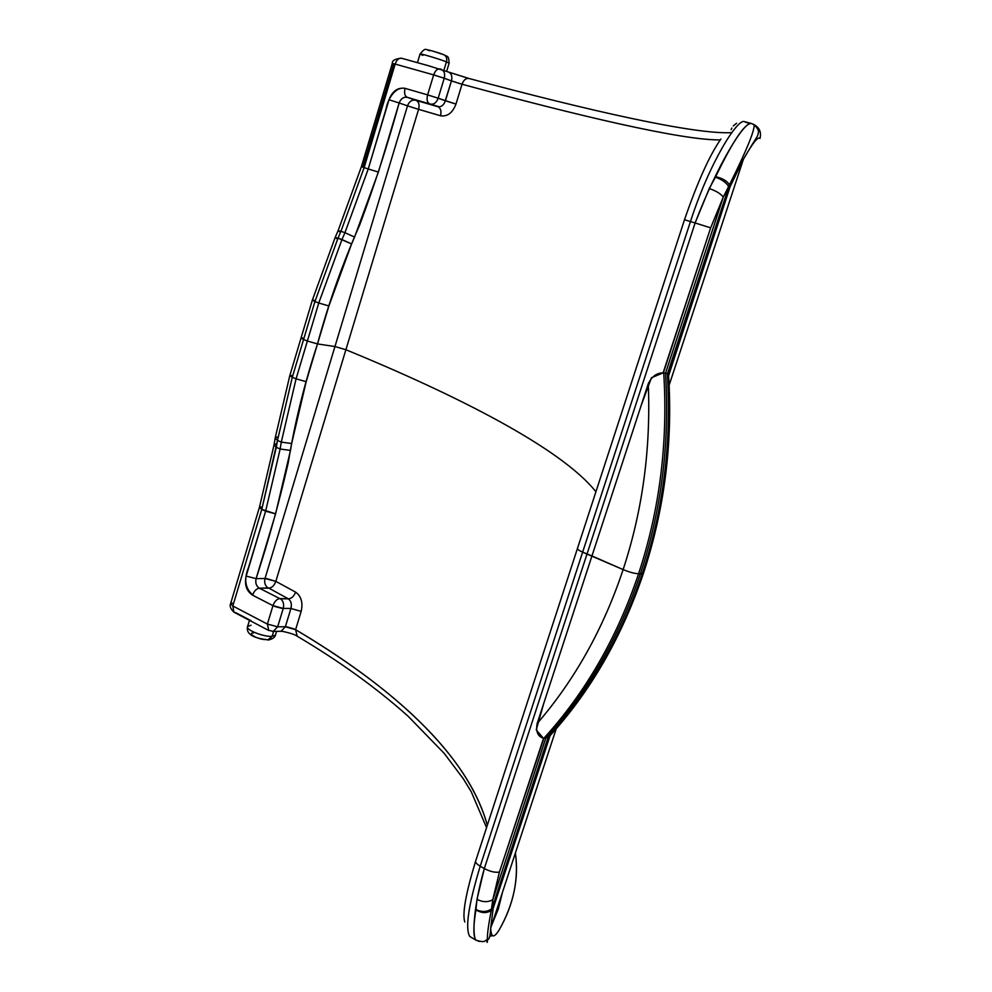 <?xml version="1.0" encoding="UTF-8"?>
<svg xmlns="http://www.w3.org/2000/svg" width="992" height="992" viewBox="0 0 992 992"><rect width="100%" height="100%" fill="white"/><g stroke="black" fill="none" stroke-linecap="round" stroke-linejoin="round"><path stroke-width="1.49" d="M251.026 620.707L235.526 612.56M251.05 625.245L247.616 626.473C245.111 629.808 263.872 637.075 272.118 636.356L267.716 639.989L268.733 639.914C253.158 638.302 246.066 633.962 247.479 626.894M276.582 631.346L275.429 635.14C274.834 637.447 272.602 639.034 268.733 639.914L272.118 636.356L275.429 635.14L272.118 636.356L273.631 631.358L272.118 636.356C263.872 637.075 245.111 629.808 247.616 626.473L249.463 620.335M252.972 622.182L256.618 624.092M266.228 639.542C259.296 640.15 246.115 633.144 253.605 632.859M407.514 105.846L399.156 102.982C400.855 98.63 403.558 96.745 407.241 97.328C404.711 95.964 403.992 92.988 405.096 88.375L427.614 94.885C426.486 99.535 427.18 102.536 429.685 103.9L407.241 97.328C404.711 95.964 403.992 92.988 405.096 88.375C397.742 87.246 392.386 91.053 389 99.77L399.156 102.982C400.855 98.617 403.546 96.732 407.241 97.328L416.181 100.428C418.872 101.829 419.666 104.805 418.587 109.343L407.514 105.846L334.949 346.543L407.514 105.846C409.188 101.494 411.854 99.609 415.487 100.204C411.854 99.609 409.188 101.494 407.514 105.846L399.156 102.982C387.661 144.584 374.517 185.219 359.724 224.874C342.55 263.711 328.476 303.391 317.502 343.926L328.898 305.958L318.754 303.006L307.384 341.025L303.577 339.5L314.935 301.531L318.754 303.006L307.384 341.025L317.502 343.926L334.949 346.543L265.025 578.485L256.097 578.646C255.167 582.961 256.258 586.136 259.358 588.182L268.212 587.971C265.137 585.937 264.083 582.775 265.025 578.485C264.083 582.775 265.137 585.937 268.212 587.971L268.882 588.144C271.994 587.76 274.313 585.503 275.838 581.374L266.538 578.572M268.882 588.144L259.358 588.182L279.732 598.573L288.362 598.846L268.882 588.144L288.362 598.846C291.611 598.523 294.016 596.279 295.579 592.112L275.838 581.374C274.313 585.503 271.994 587.76 268.882 588.144M259.358 588.182C256.382 588.665 254.126 590.996 252.6 595.188L272.961 605.666C274.511 601.45 276.768 599.094 279.732 598.573L259.358 588.182C256.382 588.665 254.126 590.996 252.6 595.188C246.45 591.046 244.305 584.685 246.152 576.079L256.097 578.646C255.18 582.949 256.258 586.123 259.358 588.182M285.361 626.77L281.009 631.309L285.361 626.77L277.661 626.795L273.259 631.371L272.205 631.383L273.284 631.358L277.661 626.795L285.361 626.77L290.929 608.468L285.361 626.77L295.591 629.672L301.171 611.394L290.929 608.468L283.241 608.418L277.661 626.795L267.394 624.08L268.782 630.49L267.394 624.08L232.822 605.988L233.914 612.163L232.822 605.988L230.59 603.669L259.383 507.482M232.326 603.074L230.59 603.657L232.822 605.988L261.776 509.355L259.433 507.321L261.776 509.355L277.487 440.411L281.294 442.11L280.141 449.016L276.322 447.293L277.487 440.411L275.181 438.08L277.053 437.013M289.503 599.776L288.362 598.846L280.364 598.746C283.266 600.83 284.22 604.054 283.241 608.418L272.961 605.666C274.511 601.45 276.768 599.094 279.732 598.573L280.364 598.746C283.266 600.83 284.22 604.054 283.241 608.418L277.661 626.795L276.185 626.721M297.216 636.232L295.591 629.672L297.216 636.232M296.819 635.984C294.103 633.702 279.149 630.416 281.009 631.309L273.259 631.371M294.153 628.928L286.874 626.857M283.241 608.418L290.929 608.468C291.958 604.128 291.09 600.929 288.362 598.846C291.611 598.523 294.016 596.279 295.579 592.112C301.246 596.242 303.106 602.665 301.171 611.394L290.929 608.468L291.326 606.62M267.394 624.08L272.961 605.666L267.394 624.08L232.822 605.988L261.776 509.355L275.59 513.844L290.482 450.418L280.141 449.016L281.294 442.11L291.648 443.523L290.482 450.418L280.141 449.016L265.62 511.19L261.776 509.355L276.322 447.293L280.141 449.016L265.62 511.19L248.508 567.523C243.449 580.035 245.346 589.533 254.2 596.018L272.961 605.666M274.499 606.385L281.765 608.319M275.144 438.315L274.015 444.949L276.322 447.293L274.015 444.949L275.888 443.87M281.294 442.11L296.075 378.832L292.293 377.258L277.487 440.411L281.294 442.11L291.648 443.523L306.181 381.684L296.075 378.832L281.294 442.11M291.462 375.534L289.813 375.621L292.293 377.258L277.487 440.411L275.181 438.08L289.776 375.732M261.107 506.937L259.433 507.321L273.978 445.185M265.025 578.485L334.949 346.543L345.898 349.717C454.869 394.494 560.629 447.504 595.919 491.747C560.629 447.504 454.869 394.494 345.898 349.717L275.838 581.374L265.025 578.485L256.097 578.646L246.152 576.079L265.62 511.19L275.59 513.844L256.097 578.646C268.634 540.293 279.36 501.617 288.275 462.619C294.537 423.671 304.284 384.115 317.502 343.926L334.949 346.543L345.898 349.717L418.587 109.343C419.666 104.805 418.872 101.829 416.181 100.428L437.894 106.702C440.721 108.153 441.601 111.178 440.51 115.754L418.587 109.343L440.51 115.754C447.38 116.82 452.538 112.927 455.973 104.086L445.42 100.775L451.459 80.898L462.036 84.233L455.973 104.086L438.166 98.233L444.23 78.256L451.459 80.898L444.664 102.635M479.458 941.482L475.8 940.069C473.196 936.15 473.234 926.094 475.949 909.912C481.566 913.248 486.675 913.434 491.288 910.445L493.16 908.374L491.871 908.734L548.068 737.502L491.288 910.458C486.675 913.434 481.566 913.248 475.949 909.912L475.986 909.503C481.827 912.342 487.122 912.082 491.858 908.734C487.122 912.082 481.827 912.342 475.986 909.503L476.978 899.397C482.831 902.298 488.101 902.385 492.788 899.682L491.871 908.734L493.16 908.374L491.288 910.458L492.788 899.682C488.101 902.385 482.831 902.298 476.978 899.397L484.307 868.558C490.16 871.608 495.194 872.774 499.422 872.055L492.788 899.682L499.422 872.055L543.579 738.246M550.312 735.394L548.068 737.502L549.58 736.51L493.16 908.374L490.705 928.103C490.296 936.113 489.205 939.908 487.419 939.498C487.469 943.132 487.184 943.33 486.564 940.094C487.184 943.33 487.469 943.132 487.419 939.498C487.122 934.848 488.411 925.164 491.288 910.458C488.411 925.164 487.122 934.848 487.419 939.498C484.53 940.242 486.167 943.429 475.8 940.069C472.118 934.65 473.692 905.746 484.307 868.558L480.202 866.214C468.497 904.828 465 928.227 469.712 936.411L472.366 938.01L469.712 936.411C465 928.227 468.497 904.828 480.202 866.214L484.307 868.558L587.004 554.057L582.639 552.147L690.469 221.538C709.392 162.725 737.465 118.544 744.31 121.607L751.428 123.504C744.67 120.441 717.278 164.97 695.119 222.964L710.656 227.825L723.317 197.011L729.48 184.785C726.925 180.854 722.325 178.151 715.678 176.712L715.43 177.196C721.878 179.403 726.342 182.615 728.822 186.818C726.342 182.615 721.878 179.403 715.43 177.196L709.255 188.567C715.753 190.724 720.44 193.539 723.317 197.011C720.44 193.539 715.753 190.724 709.255 188.567L695.119 222.964L690.469 221.538C709.392 162.725 737.465 118.544 744.31 121.607M476.086 860.126L475.912 860.3C474.808 861.837 476.234 863.809 480.202 866.214L582.639 552.147C578.398 550.225 576.699 548.898 577.542 548.192L577.679 548.13M492.689 935.754L490.048 936.064M550.039 735.853L493.16 908.374L490.705 928.103C491.114 937.961 494.016 938.432 499.385 929.529C513.72 903.997 519.052 878.503 515.381 853.046C518.915 879.123 513.596 904.617 499.385 929.529C494.028 938.444 491.139 937.961 490.705 928.103L556.227 728.76M543.901 738.234L545.873 737.899L492.788 899.682L545.873 737.899L547.82 737.564L545.873 737.899C587.537 692.131 619.058 637.397 640.423 573.723C661.515 509.789 669.885 442.94 665.533 373.153L665.52 373.153C669.885 442.94 661.515 509.789 640.423 573.723L643.622 572.781L642.258 573.674C663.326 509.851 671.683 443.114 667.331 373.463C671.683 443.114 663.326 509.851 642.258 573.674C620.918 637.236 589.446 691.87 547.82 737.564C589.446 691.87 620.918 637.236 642.258 573.674L640.423 573.723C619.058 637.397 587.537 692.131 545.873 737.899L543.901 738.234C585.615 692.379 617.173 637.558 638.575 573.773L640.423 573.723L638.575 573.773C659.692 509.727 668.075 442.754 663.722 372.856L663.722 372.856C668.075 442.754 659.692 509.727 638.575 573.773C617.173 637.558 585.615 692.379 543.901 738.234L499.422 872.055C495.194 872.774 490.16 871.608 484.307 868.558L587.004 554.057L623.125 569.594C629.424 572.186 634.57 573.574 638.575 573.773C634.57 573.574 629.424 572.186 623.125 569.594C642.58 510.483 650.95 448.545 648.26 383.755C650.95 448.545 642.58 510.483 623.125 569.594C603.483 628.531 574.827 679.855 537.156 723.54C574.827 679.855 603.483 628.531 623.125 569.594L591.951 555.954L641.291 405.083L651.434 377.741L663.09 372.905C656.791 372.843 651.843 376.464 648.26 383.755L543.79 703.278L536.238 729.914L543.318 738.184C537.751 736.473 535.692 731.588 537.156 723.54L591.951 555.954L582.639 552.147L480.202 866.214C476.234 863.809 474.808 861.837 475.912 860.3L577.344 548.812M502.448 892.391L498.344 908.908L491.598 925.4L498.344 908.908L502.448 892.378M487.32 825.232C467.294 753.312 391.704 686.873 295.591 629.672C386.682 683.5 467.592 752.283 487.32 825.232M302.672 337.987L301.047 337.987L303.577 339.5L314.935 301.531L312.356 300.13L313.956 300.216M339.363 231.706L338.086 230.702L340.963 231.285L337.999 238.142L341.967 239.556L344.943 232.686L340.963 231.285L337.999 238.142L351.602 243.945L354.578 237.088L344.943 232.686L341.967 239.556L351.602 243.945L328.898 305.958L318.754 303.006L341.967 239.556L318.754 303.006L314.935 301.531L337.999 238.142L335.135 237.534L336.412 238.526M354.578 237.088L344.943 232.686L368.255 168.962L378.386 172.075L354.578 237.088M335.172 237.472L338.086 230.702L340.963 231.285L364.138 167.623L361.398 166.656L362.898 167.04L393.737 64.058M344.943 232.686L368.255 168.962L364.138 167.623L340.963 231.285L344.943 232.686M337.999 238.142L335.135 237.534L312.356 300.13L314.935 301.531L337.999 238.142M416.863 108.822L408.964 106.33M429.226 65.956L401.562 58.243M422.865 55.378L420.05 54.064C418.822 52.898 438.948 58.9 446.45 61.864C447.231 58.578 446.425 56.222 444.032 54.796L431.557 50.716C425.444 50.48 426.362 46.24 420.075 53.99M446.648 71.337L449.14 63.128C448.558 54.324 447.156 57.176 444.032 54.796C446.425 56.222 447.231 58.578 446.45 61.864L449.116 63.215L446.45 61.864L443.883 70.308L446.45 61.864C438.948 58.9 418.822 52.898 420.05 54.064L417.458 62.67M419.306 63.178L428.755 65.807M444.416 54.994L445.073 55.453L444.416 54.994M443.498 54.61C437.199 52.092 422.394 48.062 429.338 50.753M440.051 68.956L439.977 68.932C437.323 68.634 435.215 70.618 433.665 74.884L395.163 64.071C396.688 59.855 398.784 57.908 401.487 58.23C398.784 57.908 396.688 59.855 395.163 64.071L392.299 63.438L395.163 64.071L364.138 167.623L395.163 64.071L433.665 74.884C435.215 70.618 437.311 68.634 439.977 68.932L441.403 69.39C444.304 70.953 445.247 73.904 444.23 78.256L442.816 77.748M435.352 75.38L433.665 74.884L427.614 94.885C426.486 99.535 427.18 102.536 429.685 103.9L430.342 104.098C433.851 104.644 436.455 102.684 438.166 98.233L427.614 94.885L433.665 74.884L444.23 78.256C445.259 73.904 444.304 70.94 441.403 69.39L441.192 69.316M468.993 78.492L468.894 78.467C465.893 78.095 463.611 80.017 462.036 84.233C573.996 114.7 682.223 140.554 720.279 139.909C681.665 140.244 580.27 116.324 462.036 84.233C463.611 80.017 465.893 78.095 468.906 78.467L469.253 78.579M460.449 83.787L452.91 81.406M451.459 80.898C452.476 76.57 451.534 73.631 448.644 72.081L448.632 72.069C451.534 73.619 452.476 76.558 451.459 80.898L444.23 78.256L438.166 98.233L445.42 100.775C443.759 105.202 441.242 107.186 437.894 106.702C440.721 108.153 441.601 111.178 440.51 115.754C447.38 116.833 452.538 112.952 455.973 104.086L462.036 84.233M448.855 72.168L468.646 78.418M439.32 106.851L430.342 104.098C433.851 104.644 436.455 102.684 438.166 98.233M429.288 95.381L436.753 97.749M399.156 102.982L389 99.77L368.255 168.962L378.386 172.075L399.156 102.982M338.123 230.628L361.398 166.668L368.255 168.962L386.074 108.822C388.318 97.03 396.713 85.052 406.869 88.883L427.614 94.885M668.62 375.658L730.075 186.806L729.48 184.785L728.822 186.818L730.075 186.806L743.38 159.328C752.606 143.108 758.136 136.14 759.996 138.434C761.496 132.147 759.5 127.546 753.97 124.608C759.5 127.546 761.496 132.147 759.996 138.434C758.186 136.09 752.643 143.059 743.38 159.34C759.128 132.345 757.032 138.186 758.223 133.238C759.202 131.328 757.863 128.501 754.193 124.744L753.052 124.099L754.193 124.744C754.565 130.894 746.331 150.908 729.48 184.785C746.331 150.908 754.565 130.894 754.193 124.744L751.428 123.504C744.856 123.169 732.939 140.901 715.678 176.712C722.325 178.163 726.925 180.854 729.48 184.785L730.075 186.806L728.822 186.818L667.542 373.513L665.533 373.153L667.331 373.463M668.348 373.947L667.542 373.513L668.558 374.17L730.075 186.806L743.38 159.34L669.154 385.156M667.542 373.513L728.822 186.818L723.317 197.011L665.533 373.153L663.09 372.905L710.656 227.825L695.119 222.964L587.004 554.057L695.119 222.964L690.469 221.538L582.639 552.147C578.398 550.225 576.699 548.898 577.542 548.192L684.492 219.765L690.469 221.538L684.604 219.802M745.55 122.227L750.46 123.541L745.55 122.227M752.072 123.702L751.428 123.504L752.072 123.702M665.533 373.153L723.317 197.011L710.656 227.825L663.4 372.843M295.591 629.672L301.171 611.394C303.118 602.665 301.258 596.242 295.579 592.112L275.838 581.374L418.587 109.343M749.543 123.826L749.096 123.169L749.543 123.826M736.56 123.268L733.299 125.947M731.848 128.067L731.141 129.642M312.331 300.204L301.047 337.987L303.577 339.5L292.293 377.258L289.813 375.621L301.022 338.074M306.181 381.684L296.075 378.832L307.384 341.025L317.502 343.926L306.181 381.684M296.075 378.832L307.384 341.025L303.577 339.5L292.293 377.258L296.075 378.832M233.914 612.163L268.398 630.292L273.284 631.358M230.528 603.855C229.499 606.162 230.615 608.927 233.889 612.138M475.8 940.069L469.712 936.411M475.515 861.502C465.707 893.904 462.136 914.066 464.814 922.002M296.831 635.996C339.487 661.267 376.613 688.051 408.208 716.336L444.23 753.399L463.338 778.832L471.225 791.715L486.551 827.601M419.69 63.29L401.487 58.23C395.089 58.813 392.026 60.537 392.311 63.401M428.036 65.608L448.632 72.069M731.774 132.655C694.425 134.627 589.62 110.831 468.906 78.467L448.644 72.081M392.299 63.438L361.398 166.656M668.509 374.108C672.96 442.482 664.59 508.933 643.399 573.463C621.6 637.707 589.992 692.317 548.564 737.292M720.899 139.029C709.677 155.012 697.55 181.908 684.492 219.74"/></g></svg>
